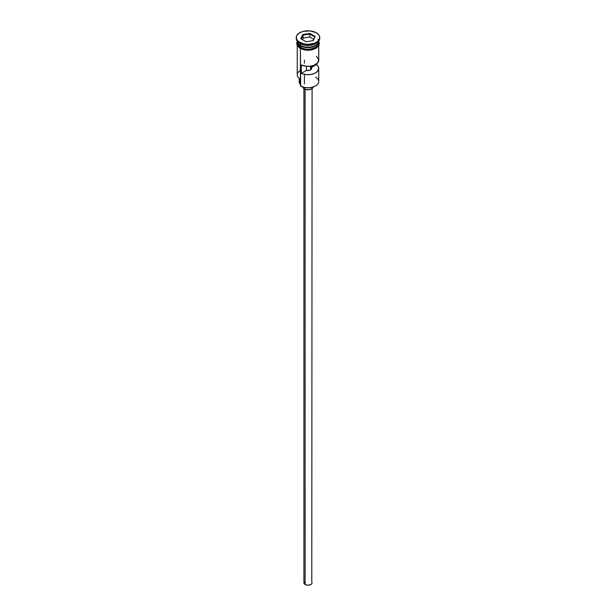 <?xml version="1.0" encoding="UTF-8"?>
<svg xmlns="http://www.w3.org/2000/svg" width="616" height="616" viewBox="0 0 616 616"><rect width="100%" height="100%" fill="white"/><g stroke="black" fill="none" stroke-linecap="round" stroke-linejoin="round"><path stroke-width="0.92" d="M315.592 77.123A10.742 6.199 180 0 1 315.592 85.894A10.742 6.199 180 0 1 300.408 85.894L300.693 86.063A10.326 5.96 0 0 0 315.307 86.063A10.326 5.96 0 0 0 315.446 85.978M315.592 85.894L311.95 87.357L308 87.811L304.05 87.357L300.408 85.894A10.742 6.199 0 0 0 312.112 87.241A10.742 6.199 0 0 0 318.741 81.512L318.741 68.484A10.742 6.199 180 0 1 312.674 74.066A10.742 6.199 180 0 1 301.324 73.343L301.324 64.988A10.742 6.199 0 0 0 312.674 65.719A10.742 6.199 0 0 0 318.741 60.137L318.741 45.73M316.408 56.279L318.657 59.359L317.802 62.67L314.091 65.242L310.549 66.158L310.533 69.947L309.656 70.316L306.491 70.355L306.491 66.274L306.491 70.355L301.324 73.343L306.491 70.355A3.581 2.064 180 0 0 311.58 68.484A3.581 2.064 180 0 0 311.242 67.614L316.408 64.634L316.408 63.987L318.233 66.613L318.718 68.838L316.84 72.003L314.091 73.589L310.549 74.505L306.66 74.636L302.957 73.959L301.324 73.343L301.324 64.988L306.66 66.289L310.549 66.158L310.533 69.947L311.527 68.846L311.242 66.043L311.242 67.614L316.408 64.634A10.742 6.199 180 0 1 318.741 68.484M305.105 89.289L305.105 584.507A4.089 2.364 0 0 0 309.563 585.023A4.089 2.364 0 0 0 312.089 582.836L311.403 584.153L309.563 585.023L307.199 585.154L305.105 584.507L305.105 89.289M302.895 87.025A5.113 2.949 0 0 0 304.381 88.943L304.381 87.433L304.381 88.943A5.113 2.949 0 0 0 309.817 89.613A5.113 2.949 0 0 0 313.105 87.025M298.052 43.266A10.534 6.083 0 0 0 300.554 45.561L300.554 45.399A10.534 6.083 180 0 0 315.523 45.353A10.534 6.083 180 0 1 300.554 45.399L300.408 47.486A10.742 6.199 0 0 0 312.112 48.826A10.742 6.199 0 0 0 318.741 43.097L317.918 45.476L315.592 47.486L310.094 49.18L305.906 49.18L302.033 48.256L300.408 47.486L300.408 45.815A10.742 6.199 180 0 1 297.259 41.434A10.742 6.199 180 0 1 297.266 41.203A10.742 6.199 0 0 0 300.408 45.315A10.742 6.199 0 0 0 311.889 46.708A10.742 6.199 0 0 0 318.726 41.21A10.742 6.199 180 0 1 318.741 41.434A10.742 6.199 180 0 1 312.112 47.155A10.742 6.199 180 0 1 300.408 45.815L300.554 45.561A10.534 6.083 0 0 0 317.948 43.266M296.242 37.591L296.242 38.423A11.758 6.791 0 0 0 299.684 43.228L299.684 42.389A11.758 6.791 180 0 1 296.242 37.591A11.758 6.791 180 0 1 303.503 31.316A11.758 6.791 180 0 1 316.316 32.787L310.295 30.931L303.503 31.316L299.684 32.787L297.135 34.989L296.465 36.267L296.465 38.916L298.221 41.364L303.503 43.859L308 44.383L314.537 43.236L317.779 41.364L319.535 38.916L319.535 36.267L318.865 34.989L316.316 32.787A11.758 6.791 180 0 1 319.758 37.591A11.758 6.791 180 0 1 312.497 43.859A11.758 6.791 180 0 1 299.684 42.389L299.684 43.228L300.408 43.644A10.742 6.199 0 0 0 315.592 43.644L316.316 43.228A11.758 6.791 180 0 1 299.684 43.228A11.758 6.791 0 0 0 312.497 44.698A11.758 6.791 0 0 0 319.758 38.423A11.758 6.791 0 0 0 319.735 38.007A11.758 6.791 180 0 1 316.316 43.228M297.259 45.73L297.259 74.829A10.742 6.199 0 0 0 300.408 79.218L300.408 48.572L300.693 86.063M315.939 43.436A10.742 6.199 180 0 1 300.408 43.644L300.408 45.315L300.408 43.644L299.684 43.228A11.758 6.791 180 0 1 296.265 38.007M318.518 41.588A10.842 6.26 180 0 1 313.336 48.548A10.842 6.26 180 0 1 300.339 47.524L300.084 48.387L300.339 47.524A10.842 6.26 180 0 1 297.259 42.242M302.741 34.55L309.925 33.441L315.184 36.475L313.259 40.625L306.075 41.742L300.816 38.7L302.741 34.55L300.816 38.7L306.075 41.742L313.259 40.625L315.184 36.475L312.974 40.671L315.184 36.475L309.925 33.441L302.741 34.55L303.072 38.084L302.371 39.601L303.072 38.084L303.072 35.081L309.802 34.042L309.802 37.045L303.072 38.084L309.802 37.045L309.802 34.042L314.73 36.883L309.802 34.042L309.925 33.441L309.802 34.042L303.072 35.081L302.741 34.55M297.259 43.097A10.742 6.199 0 0 0 300.408 47.486L297.466 44.313L297.259 41.434M318.634 41.88L318.634 44.321L317.017 46.577L312.15 48.88L308 49.357L303.85 48.88L298.983 46.577L297.366 44.321L297.366 41.88M300.339 48.364L301.979 49.141M303.85 49.719L308 50.196L312.15 49.719M314.021 49.141L317.017 47.409M318.018 46.331L318.842 43.936M297.158 43.936L297.982 46.331M311.48 68.969A10.742 6.199 0 0 0 310.533 68.807A10.742 6.199 180 0 1 311.48 68.969M300.408 43.644L299.684 43.228M300.408 84.646A6.137 3.542 0 0 0 300.007 83.961L300.007 78.971L300.007 83.961L299.276 82.482L299.345 80.942M300.408 70.447A10.742 6.199 180 0 0 300.408 79.218L300.408 85.894M299.207 78.386L299.207 81.843A8.793 5.074 0 0 0 300.007 83.961M300.554 45.561A10.534 6.083 0 0 0 316.693 44.698M317.948 39.093A10.742 6.199 180 0 1 313.937 46.593A10.742 6.199 180 0 1 300.408 45.815M300.408 45.315A10.742 6.199 0 0 0 311.889 46.708A10.742 6.199 0 0 0 318.726 41.21M313.113 86.856L311.619 88.943L308 89.805L304.381 88.943L302.887 86.856M303.911 88.627L303.911 582.836A4.089 2.364 0 0 0 305.105 584.507L303.988 583.298L304.219 581.935M311.781 581.935L312.089 88.627M311.134 69.485A10.326 5.96 0 0 0 310.533 69.385M301.27 38.962L303.072 35.081L301.27 38.962M313.629 39.255L309.802 37.045L313.629 39.255M304.42 60.137L304.42 63.202M304.42 74.328L304.42 83.953M318.741 41.434L318.741 43.097M319.758 37.591L319.758 38.423M318.734 41.295L319.35 43.636L318.811 45.607L316.208 48.217L311.796 49.904L308.216 50.289L304.512 49.965L300.077 48.387L297.212 45.638L296.65 43.374L297.266 41.295"/></g></svg>

